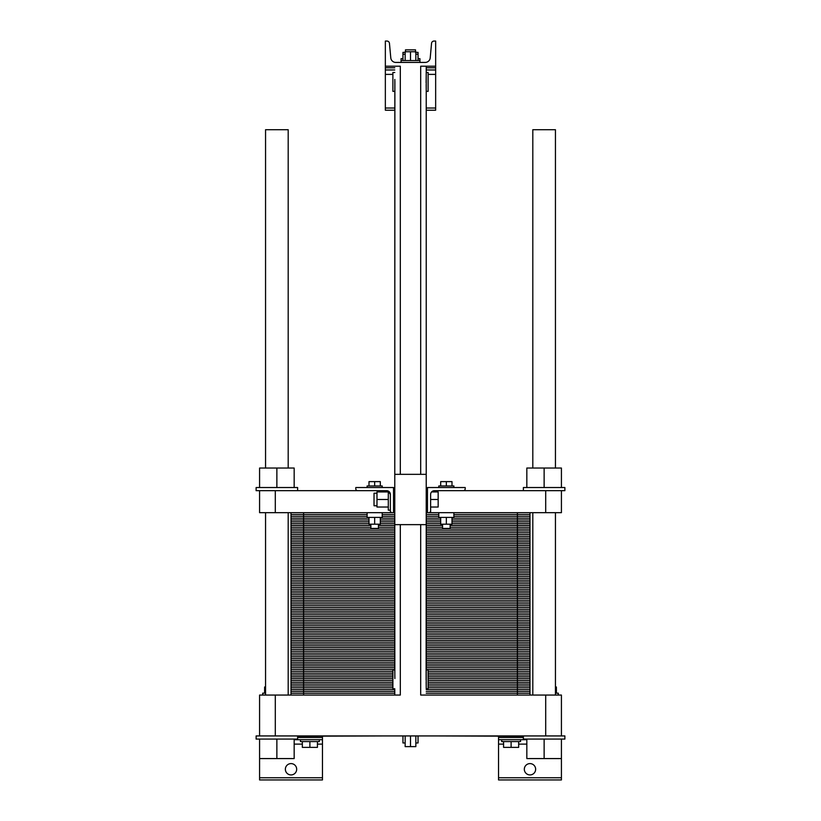 <?xml version="1.0" encoding="UTF-8"?>
<svg xmlns="http://www.w3.org/2000/svg" width="821" height="821" viewBox="0 0 821 821"><rect width="100%" height="100%" fill="white"/><g stroke="black" fill="none" stroke-linecap="round" stroke-linejoin="round"><path stroke-width="1.23" d="M265.552 468.042L265.552 129.718L288.192 129.718L288.192 468.042M288.192 695.059L288.192 512.684M532.808 468.042L532.808 129.718L555.448 129.718L555.448 468.042M555.448 695.059L555.448 512.684M394.839 676.843L394.778 512.684L259.58 512.684L259.58 490.681L275.302 490.681L275.302 512.684M394.778 512.684L394.891 81.135M394.778 688.768L394.778 695.059L366.443 695.059L394.778 695.059L394.778 688.768L392.89 688.768L392.89 669.905L394.778 669.905L394.891 678.546M394.839 79.432L394.778 474.333L426.222 474.333L426.222 91.357L428.11 91.357L428.11 72.494L426.222 72.494L426.222 66.203L435.653 66.203L435.653 41.05L434.052 41.05A2.514 2.514 0 0 0 431.548 43.339L430.214 57.86A5.029 5.029 0 0 1 425.206 62.427L395.794 62.427A5.029 5.029 0 0 1 390.786 57.86L389.452 43.339A2.514 2.514 0 0 0 386.948 41.05L385.347 41.05L385.347 66.203L400.309 66.203L400.309 474.333M394.778 669.905L394.778 524.64L426.222 524.64L426.109 680.127M386.917 735.934L297.623 736.242M523.377 736.242L434.083 735.934M400.309 524.64L400.309 695.059L275.302 695.059L275.302 735.934L259.58 735.934L259.58 695.059L275.302 695.059M545.698 735.934L561.42 735.934L561.42 695.059L545.698 695.059L545.698 735.934L275.302 735.934M545.698 695.059L420.691 695.059L420.691 524.64M420.691 474.333L420.691 66.203L435.653 66.203L435.653 110.219L426.222 110.219M426.222 669.905L428.11 669.905L428.11 688.768L426.222 688.768L426.222 66.203M426.161 681.82L426.222 688.768M561.42 735.934L564.879 735.934L564.879 739.074L561.42 739.074L561.42 779.95L498.542 779.95L498.542 736.242M294.164 739.7L322.458 739.7L322.458 779.95L259.58 779.95L259.58 758.573L294.164 758.573L294.164 739.074M296.679 769.256A5.655 5.655 0 0 1 288.192 774.162A5.655 5.655 0 0 1 288.192 764.361A5.655 5.655 0 0 1 296.679 769.256M535.641 769.256A5.655 5.655 0 0 1 527.154 774.162A5.655 5.655 0 0 1 527.154 764.361A5.655 5.655 0 0 1 535.641 769.256M322.458 739.7L322.458 736.242M526.836 739.7L498.542 739.7M415.847 735.934L415.847 746.617L405.153 746.617L405.153 735.934M410.5 735.934L410.5 746.617M405.153 742.974L402.957 742.974L402.957 735.934M418.043 735.934L418.043 742.974L415.847 742.974M520.545 739.7L520.545 741.589L501.682 741.589L501.682 739.7M319.318 739.7L319.318 741.589L300.455 741.589L300.455 739.7M555.448 693.17L558.28 693.17L558.28 695.059M262.72 695.059L262.72 693.17L265.552 693.17M518.667 741.589L518.667 747.377L503.571 747.377L503.571 741.589M511.114 741.589L511.114 747.377M317.429 741.589L317.429 747.377L302.333 747.377L302.333 741.589M309.886 741.589L309.886 747.377M556.392 693.17L556.392 687.003L555.448 687.003M264.608 693.17L264.608 687.003L265.552 687.003M561.42 739.074L523.377 739.074L523.377 735.934M297.623 735.934L297.623 739.074L256.121 739.074L256.121 735.934L259.58 735.934M561.42 758.573L526.836 758.573L526.836 739.074M544.128 739.074L544.128 758.573M259.58 739.074L259.58 758.573M276.872 739.074L276.872 758.573M426.222 72.494L426.109 82.716M426.161 84.419L426.222 91.357M394.778 91.357L392.89 91.357L392.89 72.494L394.778 72.494M405.153 60.549L405.153 51.744L415.847 51.744L415.847 60.549M410.5 60.549L410.5 51.744M402.957 60.549L402.957 54.258L405.153 54.258M418.043 60.549L418.043 52.37L415.847 52.37M415.847 54.258L418.043 54.258M401.069 62.427L401.069 60.549L419.931 60.549L419.931 58.66L418.043 58.66M405.471 51.744L405.471 49.855L415.529 49.855L415.529 52.37M401.069 60.549L401.069 58.66L402.957 58.66M402.957 54.258L402.957 52.37L405.153 52.37M394.778 69.98L385.347 69.98L385.347 66.203L394.778 66.203M435.653 69.98L426.222 69.98M394.778 110.219L385.347 110.219L385.347 69.98M529.986 695.059L529.986 512.684M291.014 695.059L291.014 685.935L392.89 685.935L291.014 685.935L291.014 676.822L392.89 676.822L291.014 676.822L291.014 667.699L394.778 667.699L291.014 667.699L291.014 658.586L394.778 658.586L291.014 658.586L291.014 649.462L394.778 649.462L291.014 649.462L291.014 640.349L394.778 640.349L291.014 640.349L291.014 631.226L394.778 631.226L291.014 631.226L291.014 622.113L394.778 622.113L291.014 622.113L291.014 612.989L394.778 612.989L291.014 612.989L291.014 603.876L394.778 603.876L291.014 603.876L291.014 594.753L394.778 594.753L291.014 594.753L291.014 585.64L394.778 585.64L291.014 585.64L291.014 576.516L394.778 576.516L291.014 576.516L291.014 567.403L394.778 567.403L291.014 567.403L291.014 558.28L394.778 558.28L291.014 558.28L291.014 549.157L394.778 549.157L291.014 549.157L291.014 540.044L394.778 540.044L291.014 540.044L291.014 530.92L394.778 530.92L291.014 530.92L291.014 521.807L368.998 521.807L291.014 521.807L291.014 512.684M517.404 695.059L517.404 685.935L529.986 685.935L428.11 685.935L529.986 685.935L428.11 685.935L517.404 685.935L517.404 676.822L529.986 676.822L428.11 676.822L517.404 676.822L517.404 667.699L529.986 667.699L426.222 667.699L517.404 667.699L517.404 658.586L529.986 658.586L426.222 658.586L517.404 658.586L517.404 649.462L529.986 649.462L426.222 649.462L517.404 649.462L517.404 640.349L529.986 640.349L426.222 640.349L517.404 640.349L517.404 631.226L529.986 631.226L426.222 631.226L517.404 631.226L517.404 622.113L529.986 622.113L426.222 622.113L517.404 622.113L517.404 612.989L529.986 612.989L426.222 612.989L517.404 612.989L517.404 603.876L529.986 603.876L426.222 603.876L517.404 603.876L517.404 594.753L529.986 594.753L426.222 594.753L517.404 594.753L517.404 585.64L529.986 585.64L426.222 585.64L517.404 585.64L517.404 576.516L529.986 576.516L426.222 576.516L517.404 576.516L517.404 567.403L529.986 567.403L426.222 567.403L517.404 567.403L517.404 558.28L529.986 558.28L426.222 558.28L517.404 558.28L517.404 549.157L529.986 549.157L426.222 549.157L517.404 549.157L517.404 540.044L529.986 540.044L426.222 540.044L517.404 540.044L517.404 530.92L529.986 530.92L426.222 530.92L517.404 530.92L517.404 521.807L529.986 521.807L452.002 521.807L517.404 521.807L517.404 512.684M497.875 695.059L426.222 695.059L497.875 695.059M356.386 695.059L323.125 695.059L356.386 695.059M313.068 695.059L303.596 695.059L313.068 695.059M545.698 512.684L545.698 490.681L561.42 490.681L561.42 512.684L428.736 512.684A1.888 1.888 0 0 0 430.625 510.806L430.625 512.684L428.736 512.684M545.698 490.681L463.321 490.681A1.888 1.888 0 0 0 465.209 488.793L465.209 487.53L427.474 487.53L427.474 512.684L426.222 512.684M392.264 512.684A1.888 1.888 0 0 1 390.375 510.806L390.375 494.447L388.302 491.081L390.375 494.447A3.777 3.777 0 0 0 386.599 490.681L275.302 490.681M390.375 510.806L390.375 512.684L393.526 512.684L393.526 487.53L355.791 487.53L355.791 488.793A1.888 1.888 0 0 0 357.679 490.681M430.625 510.806L430.625 494.447A3.777 3.777 0 0 1 434.401 490.681A3.777 3.777 0 0 0 431.579 491.933L438.168 491.933L438.168 507.029L430.625 507.029M390.375 494.447A3.777 3.777 0 0 0 386.599 490.681M430.625 499.486L438.168 499.486M390.375 510.169L388.302 510.169L388.302 491.081M376.983 505.767L374.027 505.767L374.027 493.195L376.983 493.195M388.302 491.933L376.983 491.933L376.983 499.486L388.302 499.486M388.302 507.029L376.983 507.029L376.983 499.486M561.42 490.681L564.879 490.681L564.879 487.53L561.42 487.53L561.42 468.042L526.836 468.042L526.836 487.53M544.128 487.53L544.128 468.042M561.42 487.53L523.377 487.53L523.377 490.681M380.318 485.96L380.318 481.619L368.998 481.619L368.998 485.96M374.653 485.96L374.653 481.619M382.206 487.53L382.206 485.96L367.11 485.96L367.11 487.53M440.682 485.96L440.682 481.619L452.002 481.619L452.002 485.96M446.347 485.96L446.347 481.619M438.794 487.53L438.794 485.96L453.89 485.96L453.89 487.53M463.321 490.681L434.401 490.681M297.623 490.681L297.623 487.53L256.121 487.53L256.121 490.681L259.58 490.681M276.872 487.53L276.872 468.042L259.58 468.042L259.58 487.53M294.164 487.53L294.164 468.042L276.872 468.042M367.11 512.684L367.11 517.404L382.206 517.404L382.206 512.684M368.998 517.404L368.998 524.198L380.318 524.198L380.318 517.404M374.653 517.404L374.653 524.198M370.887 524.198L370.887 528.406L378.43 528.406L378.43 524.198M450.113 524.198L450.113 528.406L442.57 528.406L442.57 524.198M452.002 517.404L452.002 524.198L440.682 524.198L440.682 517.404M446.347 517.404L446.347 524.198M453.89 512.684L453.89 517.404L438.794 517.404L438.794 512.684M380.318 521.807L394.778 521.807L380.318 521.807M426.222 521.807L440.682 521.807L426.222 521.807M394.778 693.232L291.014 693.232M426.222 693.232L529.986 693.232M394.778 691.405L291.014 691.405M426.222 691.405L529.986 691.405M394.778 689.589L291.014 689.589M426.222 689.589L529.986 689.589M392.89 687.762L291.014 687.762M428.11 687.762L529.986 687.762M303.596 695.059L303.596 685.935L291.014 685.935L392.89 685.935L303.596 685.935L303.596 676.822L291.014 676.822L392.89 676.822L303.596 676.822L303.596 667.699L291.014 667.699L394.778 667.699L303.596 667.699L303.596 658.586L291.014 658.586L394.778 658.586L303.596 658.586L303.596 649.462L291.014 649.462L394.778 649.462L303.596 649.462L303.596 640.349L291.014 640.349L394.778 640.349L303.596 640.349L303.596 631.226L291.014 631.226L394.778 631.226L303.596 631.226L303.596 622.113L291.014 622.113L394.778 622.113L303.596 622.113L303.596 612.989L291.014 612.989L394.778 612.989L303.596 612.989L303.596 603.876L291.014 603.876L394.778 603.876L303.596 603.876L303.596 594.753L291.014 594.753L394.778 594.753L303.596 594.753L303.596 585.64L291.014 585.64L394.778 585.64L303.596 585.64L303.596 576.516L291.014 576.516L394.778 576.516L303.596 576.516L303.596 567.403L291.014 567.403L394.778 567.403L303.596 567.403L303.596 558.28L291.014 558.28L394.778 558.28L303.596 558.28L303.596 549.157L291.014 549.157L394.778 549.157L303.596 549.157L303.596 540.044L291.014 540.044L394.778 540.044L303.596 540.044L303.596 530.92L291.014 530.92L394.778 530.92L303.596 530.92L303.596 521.807L291.014 521.807L368.998 521.807L303.596 521.807L303.596 512.684M392.89 684.109L291.014 684.109M428.11 684.109L529.986 684.109M392.89 682.292L291.014 682.292M428.11 682.292L529.986 682.292M392.89 680.465L291.014 680.465M428.11 680.465L529.986 680.465M392.89 678.639L291.014 678.639M428.11 678.639L529.986 678.639M428.11 676.822L529.986 676.822L428.11 676.822M392.89 674.995L291.014 674.995M428.11 674.995L529.986 674.995M392.89 673.169L291.014 673.169M428.11 673.169L529.986 673.169M392.89 671.352L291.014 671.352M428.11 671.352L529.986 671.352M394.778 669.526L291.014 669.526M426.222 669.526L529.986 669.526M426.222 667.699L529.986 667.699L426.222 667.699M394.778 665.872L291.014 665.872M426.222 665.872L529.986 665.872M394.778 664.056L291.014 664.056M426.222 664.056L529.986 664.056M394.778 662.229L291.014 662.229M426.222 662.229L529.986 662.229M394.778 660.402L291.014 660.402M426.222 660.402L529.986 660.402M426.222 658.586L529.986 658.586L426.222 658.586M394.778 656.759L291.014 656.759M426.222 656.759L529.986 656.759M394.778 654.932L291.014 654.932M426.222 654.932L529.986 654.932M394.778 653.116L291.014 653.116M426.222 653.116L529.986 653.116M394.778 651.289L291.014 651.289M426.222 651.289L529.986 651.289M426.222 649.462L529.986 649.462L426.222 649.462M394.778 647.636L291.014 647.636M426.222 647.636L529.986 647.636M394.778 645.819L291.014 645.819M426.222 645.819L529.986 645.819M394.778 643.992L291.014 643.992M426.222 643.992L529.986 643.992M394.778 642.166L291.014 642.166M426.222 642.166L529.986 642.166M426.222 640.349L529.986 640.349L426.222 640.349M394.778 638.522L291.014 638.522M426.222 638.522L529.986 638.522M394.778 636.696L291.014 636.696M426.222 636.696L529.986 636.696M394.778 634.869L291.014 634.869M426.222 634.869L529.986 634.869M394.778 633.053L291.014 633.053M426.222 633.053L529.986 633.053M426.222 631.226L529.986 631.226L426.222 631.226M394.778 629.399L291.014 629.399M426.222 629.399L529.986 629.399M394.778 627.583L291.014 627.583M426.222 627.583L529.986 627.583M394.778 625.756L291.014 625.756M426.222 625.756L529.986 625.756M394.778 623.929L291.014 623.929M426.222 623.929L529.986 623.929M426.222 622.113L529.986 622.113L426.222 622.113M394.778 620.286L291.014 620.286M426.222 620.286L529.986 620.286M394.778 618.459L291.014 618.459M426.222 618.459L529.986 618.459M394.778 616.633L291.014 616.633M426.222 616.633L529.986 616.633M394.778 614.816L291.014 614.816M426.222 614.816L529.986 614.816M426.222 612.989L529.986 612.989L426.222 612.989M394.778 611.163L291.014 611.163M426.222 611.163L529.986 611.163M394.778 609.346L291.014 609.346M426.222 609.346L529.986 609.346M394.778 607.519L291.014 607.519M426.222 607.519L529.986 607.519M394.778 605.693L291.014 605.693M426.222 605.693L529.986 605.693M426.222 603.876L529.986 603.876L426.222 603.876M394.778 602.05L291.014 602.05M426.222 602.05L529.986 602.05M394.778 600.223L291.014 600.223M426.222 600.223L529.986 600.223M394.778 598.396L291.014 598.396M426.222 598.396L529.986 598.396M394.778 596.58L291.014 596.58M426.222 596.58L529.986 596.58M426.222 594.753L529.986 594.753L426.222 594.753M394.778 592.926L291.014 592.926M426.222 592.926L529.986 592.926M394.778 591.11L291.014 591.11M426.222 591.11L529.986 591.11M394.778 589.283L291.014 589.283M426.222 589.283L529.986 589.283M394.778 587.456L291.014 587.456M426.222 587.456L529.986 587.456M426.222 585.64L529.986 585.64L426.222 585.64M394.778 583.813L291.014 583.813M426.222 583.813L529.986 583.813M394.778 581.986L291.014 581.986M426.222 581.986L529.986 581.986M394.778 580.16L291.014 580.16M426.222 580.16L529.986 580.16M394.778 578.343L291.014 578.343M426.222 578.343L529.986 578.343M426.222 576.516L529.986 576.516L426.222 576.516M394.778 574.69L291.014 574.69M426.222 574.69L529.986 574.69M394.778 572.873L291.014 572.873M426.222 572.873L529.986 572.873M394.778 571.047L291.014 571.047M426.222 571.047L529.986 571.047M394.778 569.22L291.014 569.22M426.222 569.22L529.986 569.22M426.222 567.403L529.986 567.403L426.222 567.403M394.778 565.577L291.014 565.577M426.222 565.577L529.986 565.577M394.778 563.75L291.014 563.75M426.222 563.75L529.986 563.75M394.778 561.923L291.014 561.923M426.222 561.923L529.986 561.923M394.778 560.107L291.014 560.107M426.222 560.107L529.986 560.107M426.222 558.28L529.986 558.28L426.222 558.28M394.778 556.453L291.014 556.453M426.222 556.453L529.986 556.453M394.778 554.637L291.014 554.637M426.222 554.637L529.986 554.637M394.778 552.81L291.014 552.81M426.222 552.81L529.986 552.81M394.778 550.983L291.014 550.983M426.222 550.983L529.986 550.983M426.222 549.157L529.986 549.157L426.222 549.157M394.778 547.34L291.014 547.34M426.222 547.34L529.986 547.34M394.778 545.513L291.014 545.513M426.222 545.513L529.986 545.513M394.778 543.687L291.014 543.687M426.222 543.687L529.986 543.687M394.778 541.87L291.014 541.87M426.222 541.87L529.986 541.87M426.222 540.044L529.986 540.044L426.222 540.044M394.778 538.217L291.014 538.217M426.222 538.217L529.986 538.217M394.778 536.4L291.014 536.4M426.222 536.4L529.986 536.4M394.778 534.574L291.014 534.574M426.222 534.574L529.986 534.574M394.778 532.747L291.014 532.747M426.222 532.747L529.986 532.747M426.222 530.92L529.986 530.92L426.222 530.92M394.778 529.104L291.014 529.104M426.222 529.104L529.986 529.104M370.887 527.277L291.014 527.277M378.43 527.277L394.778 527.277M426.222 527.277L442.57 527.277M450.113 527.277L529.986 527.277M370.887 525.45L291.014 525.45M378.43 525.45L394.778 525.45M426.222 525.45L442.57 525.45M450.113 525.45L529.986 525.45M368.998 523.634L291.014 523.634M380.318 523.634L394.778 523.634M426.222 523.634L440.682 523.634M452.002 523.634L529.986 523.634M452.002 521.807L529.986 521.807L452.002 521.807M368.998 519.98L291.014 519.98M380.318 519.98L394.778 519.98M426.222 519.98L440.682 519.98M452.002 519.98L529.986 519.98M368.998 518.164L291.014 518.164M380.318 518.164L394.778 518.164M426.222 518.164L440.682 518.164M452.002 518.164L529.986 518.164M367.11 516.337L291.014 516.337M382.206 516.337L394.778 516.337M426.222 516.337L438.794 516.337M453.89 516.337L529.986 516.337M367.11 514.51L291.014 514.51M382.206 514.51L394.778 514.51M426.222 514.51L438.794 514.51M453.89 514.51L529.986 514.51M390.375 512.684L393.526 512.684M427.474 512.684L430.625 512.684M322.458 744.103L317.429 744.103M302.333 744.103L294.164 744.103M322.458 777.754L259.58 777.754M561.42 777.754L498.542 777.754M526.836 744.103L518.667 744.103M503.571 744.103L498.542 744.103M322.458 737.504L297.623 737.504M523.377 737.504L498.542 737.504M435.653 67.774L426.222 67.774M394.778 67.774L385.347 67.774M435.653 74.383L428.11 74.383M392.89 74.383L385.347 74.383M435.653 108.023L426.222 108.023M394.778 108.023L385.347 108.023M265.552 695.059L265.552 512.684M532.808 695.059L532.808 512.684M419.931 62.427L419.931 60.549M426.222 511.114L427.474 511.114M426.222 487.848L427.474 487.848M393.526 511.114L394.778 511.114M393.526 487.848L394.778 487.848"/></g></svg>
